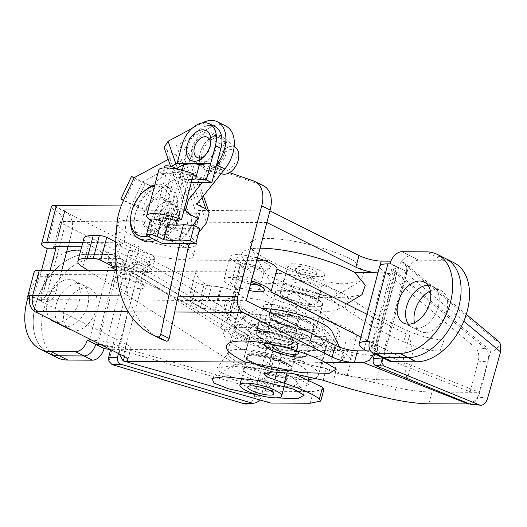 <?xml version="1.0" encoding="UTF-8"?>
<svg xmlns="http://www.w3.org/2000/svg" width="527" height="527" viewBox="0 0 527 527"><rect width="100%" height="100%" fill="white"/><g stroke="black" fill="none" stroke-linecap="round" stroke-linejoin="round"><path stroke-width="0.4" stroke-dasharray="2.63 1.98" d="M283.23 363.413A22.127 5.151 -165.2 0 0 260.437 356.489A22.127 5.151 -165.2 0 0 246.55 357.688A22.127 5.151 -165.2 0 0 252.657 363.261A22.127 5.151 -165.2 0 0 275.443 370.191A22.127 5.151 -165.2 0 0 289.336 368.992A22.127 5.151 -165.2 0 0 283.23 363.413M249.567 374.934A22.127 5.151 14.8 0 1 243.461 369.355A22.127 5.151 14.8 0 1 257.354 368.156A22.127 5.151 14.8 0 1 280.147 375.086A22.127 5.151 14.8 0 1 286.253 380.665A22.127 5.151 14.8 0 1 272.36 381.864A22.127 5.151 14.8 0 1 249.567 374.934M277.215 322.629A22.127 5.151 14.8 0 1 271.109 317.05A22.127 5.151 14.8 0 1 285.002 315.851A22.127 5.151 14.8 0 1 307.794 322.781A22.127 5.151 14.8 0 1 313.901 328.361A22.127 5.151 14.8 0 1 300.008 329.559A22.127 5.151 14.8 0 1 277.215 322.629M304.705 334.454A22.127 5.151 -165.2 0 0 281.912 327.524A22.127 5.151 -165.2 0 0 268.026 328.723A22.127 5.151 -165.2 0 0 274.132 334.302A22.127 5.151 -165.2 0 0 296.925 341.232A22.127 5.151 -165.2 0 0 310.811 340.027A22.127 5.151 -165.2 0 0 304.705 334.454M284.224 386.225A33.267 7.747 14.8 0 1 241.88 374.895A33.267 7.747 14.8 0 1 233.916 365.079A33.267 7.747 14.8 0 1 287.841 375.125A33.267 7.747 14.8 0 1 296.668 381.66A33.267 7.747 14.8 0 1 284.382 386.232M296.279 363.478A41.02 9.552 14.8 0 1 307.663 372.964A41.02 9.552 14.8 0 1 283.48 376.285A41.02 9.552 14.8 0 1 239.601 363.195A41.02 9.552 14.8 0 1 228.652 352.089A41.02 9.552 14.8 0 1 255.687 350.903A41.02 9.552 14.8 0 1 296.279 363.478M232.15 377.128L275.081 386.179L300.14 387.655L308.888 384.624L296.365 377.451L263.296 369.394L229.976 365.922L217.137 368.182L220.293 372.332L232.15 377.128M265.147 334.256A35.131 8.182 14.8 0 1 256.517 324.033A35.131 8.182 14.8 0 1 280.693 324.039A35.131 8.182 14.8 0 1 313.69 334.5A35.131 8.182 14.8 0 1 323.137 341.634A35.131 8.182 14.8 0 1 304.402 345.692A35.131 8.182 14.8 0 1 265.147 334.256M331.872 331.173A41.02 9.552 14.8 0 1 310.001 335.916A41.02 9.552 14.8 0 1 264.165 322.564A41.02 9.552 14.8 0 1 254.086 310.62A41.02 9.552 14.8 0 1 262.354 308.776M329.698 349.315A63.932 14.888 14.8 0 1 332.089 350.547L344.915 358.189L336.753 362.846L306.108 361.996L243.889 350.106A63.932 14.888 14.8 0 1 241.359 348.874A63.932 14.888 14.8 0 1 225.655 330.264A63.932 14.888 14.8 0 1 269.653 330.284A63.932 14.888 14.8 0 1 329.698 349.315M427.944 285.265A22.938 14.921 116.6 0 1 432.687 286.326A22.938 14.921 116.6 0 1 438.247 306.912A22.938 14.921 116.6 0 1 412.114 327.333A22.938 14.921 116.6 0 1 408.432 324.171A22.938 14.921 -63.4 0 0 412.114 327.333A22.938 14.921 -63.4 0 0 416.699 328.4A22.938 14.921 -63.4 0 0 437.173 310.258A22.938 14.921 -63.4 0 0 432.687 286.326A22.938 14.921 -63.4 0 0 428.102 285.265A22.938 14.921 -63.4 0 0 427.944 285.265M56.033 304.995A22.938 14.921 116.6 0 1 82.166 284.573A22.938 14.921 116.6 0 1 87.732 305.153A22.938 14.921 116.6 0 1 61.6 325.581A22.938 14.921 116.6 0 1 56.033 304.995M50.566 319.461A22.938 14.921 116.6 0 1 47.608 300.772A22.938 14.921 116.6 0 1 73.734 280.344A22.938 14.921 116.6 0 1 79.3 300.93A22.938 14.921 116.6 0 1 56.244 322.307M57.048 357.556A53.971 35.105 116.6 0 1 46.488 301.246A53.971 35.105 116.6 0 1 94.649 258.559L86.224 254.33A53.971 35.105 -63.4 0 0 35.526 304.896A53.971 35.105 -63.4 0 0 48.616 353.327A53.971 35.105 116.6 0 1 38.056 297.017A53.971 35.105 116.6 0 1 86.224 254.33L110.835 254.455L86.224 254.33L77.792 250.108M66.534 252.183A53.971 35.105 -63.4 0 0 27.984 297.577M178.851 219.937A16.192 10.533 -63.4 0 0 174.918 205.405A16.192 10.533 -63.4 0 0 156.473 219.825A16.192 10.533 -63.4 0 0 160.399 234.357A16.192 10.533 -63.4 0 0 178.851 219.937M187.276 224.166A16.192 10.533 -63.4 0 0 183.35 209.634A16.192 10.533 -63.4 0 0 164.905 224.054A16.192 10.533 -63.4 0 0 168.831 238.579A16.192 10.533 -63.4 0 0 187.276 224.166M89.669 339.072L109.906 262.459A28.61 6.66 14.8 0 1 145.643 270.7L125.149 348.275A28.61 6.66 -165.2 0 0 91.731 340.106M364.144 349.473L384.638 271.899A28.61 6.66 14.8 0 1 379.664 266.287M266.478 396.903L272.94 397.74M353.722 350.659L332.089 350.547M366.482 350.883L470.117 391.805L480.018 392.325L431.956 392.088C421.752 391.917 409.762 390.402 395.994 387.543L392.892 399.288M293.816 373.65L270.601 365.369L267.38 362.187L275.469 360.172L295.173 361.647L326.266 368.498L335.811 371.667C352.906 377.306 372.971 382.602 395.994 387.543M323.894 389.308L313.288 391.489L265.233 391.251L272.255 390.817L129.029 349.533A16.192 3.768 -165.2 0 0 130.913 348.373A16.192 3.768 -165.2 0 0 126.447 344.296L123.364 355.969M243.889 350.106L129.029 349.533M29.67 295.186L37.529 299.125L37.397 299.639L126.447 344.296M37.397 299.639L246.214 300.68M384.638 271.899L387.18 273.434L475.571 347.84A10.797 6.548 -85.7 0 1 478.226 361.12L470.117 391.805M370.521 350.903L375.178 350.923L373.986 350.205A16.192 3.768 14.8 0 1 371.166 347.029A16.192 3.768 14.8 0 1 375.83 345.653L396.324 268.078L398.471 268.091L390.046 263.862M396.324 268.078A16.192 3.768 -165.2 0 0 391.666 269.455A16.192 3.768 -165.2 0 0 394.479 272.637L397.022 274.165L485.413 348.571L475.571 347.84M387.18 273.434L397.022 274.165M398.471 268.091L377.088 345.732L377.958 345.738A12.411 8.076 -63.4 0 0 380.968 356.878A12.411 8.076 116.6 0 1 377.958 345.738L375.83 345.653M377.978 345.659L369.546 341.437M487.659 398.076L477.884 397.127L490.808 350.962L396.785 272.597L393.682 269.086L398.61 267.584A12.411 8.076 116.6 0 1 410.263 255.957L434.874 256.076A53.971 35.105 116.6 0 1 445.664 258.579A53.971 35.105 -63.4 0 0 434.874 256.076L410.263 255.957A12.411 8.076 -63.4 0 0 399.571 264.837M375.178 350.923L479.959 392.543L488.068 361.858A10.797 6.548 94.3 0 0 485.413 348.571M374.308 353.538L375.125 351.14M96.566 344.256L116.81 263.421A12.411 8.076 -63.4 0 0 113.312 255.028A12.411 8.076 -63.4 0 0 110.835 254.455A12.411 8.076 116.6 0 1 113.312 255.028A12.411 8.076 116.6 0 1 116.322 266.168C123.338 266.497 130.689 268.21 138.384 271.306L130.169 271.517L124.761 270.397L107.897 261.945A12.411 8.076 -63.4 0 0 104.886 250.806A12.411 8.076 -63.4 0 0 102.403 250.226L119.26 258.685A12.411 8.076 116.6 0 1 121.744 259.258A12.411 8.076 116.6 0 1 125.149 268.454L104.972 348.551M269.073 402.819L265.134 398.715L265.173 391.469L119.688 349.862L118.068 348.927L138.561 271.352A16.192 3.768 -165.2 0 0 118.338 266.688L116.19 266.675L116.81 263.421M109.906 262.459L107.765 262.453L107.897 261.945M80.789 250.121L102.403 250.226M265.173 391.469L273.282 360.784L280.357 360.132L272.255 390.817M138.561 271.352L142.145 272.894L268.467 347.484A10.797 8.847 -95.3 0 1 273.282 360.784M145.643 270.7L149.22 272.242L275.542 346.838L268.467 347.484M125.149 348.275L128.199 349.618M280.357 360.132A10.797 8.847 84.7 0 0 275.542 346.838M479.959 392.543L475.934 400.039L469.577 403.926M229.541 172.606L208.942 165.432L203.369 178.278L188.04 172.942A51.277 33.353 -63.4 0 0 137.316 206.011L121.184 205.925M82.785 242.578L130.986 242.815L123.608 270.726L116.572 270.694M119.688 349.862L119.155 353.861M128.206 349.585A16.192 3.768 14.8 0 1 126.276 349.678L119.748 349.645M263.612 185.86A26.989 17.556 -63.4 0 0 262.235 185.28L217.374 169.661L211.795 182.507L196.472 177.171A51.277 33.353 -63.4 0 0 145.748 210.233L137.316 206.011M211.795 182.507L203.369 178.278M217.374 169.661L208.942 165.432M46.495 248.401L56.349 211.096A16.192 11.706 -89.7 0 1 63.326 231.834L47.634 291.214A16.192 11.706 -89.7 0 1 36.561 301.892A16.192 11.706 -89.7 0 1 32.621 300.924L39.123 276.313L39.854 276.675L48.431 276.721L50.111 270.364M39.123 276.313A17.813 4.15 14.8 0 1 34.209 271.82M81.678 246.755L139.411 247.044L132.04 274.956L123.608 270.726M132.04 274.956L47.766 274.534A5.395 1.258 -165.2 0 0 46.211 274.995A5.395 1.258 -165.2 0 0 47.7 276.352L48.431 276.721M139.411 247.044L130.986 242.815M145.748 210.233L64.861 209.832A5.395 1.258 -165.2 0 0 63.306 210.286A5.395 1.258 -165.2 0 0 64.795 211.65L53.267 205.866M37.529 299.125L41.258 299.145L47.766 274.534M39.854 276.675L41.534 270.318M54.123 205.721L64.926 211.143L56.349 211.096A17.813 4.15 14.8 0 1 51.435 206.61M64.926 211.143A16.192 11.706 -89.7 0 1 71.903 231.88L67.99 246.689M61.718 270.417L56.211 291.253A16.192 11.706 -89.7 0 1 45.138 301.931A16.192 11.706 -89.7 0 1 41.198 300.963A5.395 1.258 14.8 0 1 39.703 299.606A5.395 1.258 14.8 0 1 41.258 299.145M29.051 298.71A17.813 4.15 -165.2 0 0 32.621 300.924L41.198 300.963L47.7 276.352M149.22 272.242L142.145 272.894M116.19 266.675L107.765 262.453M100.255 344.375A16.192 3.768 14.8 0 1 118.068 348.927M397.206 272.854L406.014 272.9L406.291 266.254L405.303 263.763L402.009 261.188L401.284 261.873L404.644 262.98L406.785 266.8L406.567 273.539A5.395 1.186 15.5 0 1 405.619 272.505L405.619 272.505A5.395 1.186 15.5 0 1 407.154 272.116L407.667 269.87A12.411 8.076 116.6 0 1 418.695 260.18L401.837 251.728M414.433 322.722A22.938 14.921 -63.4 0 0 420.546 331.562A22.938 14.921 -63.4 0 0 425.131 332.629A22.938 14.921 -63.4 0 0 445.598 314.481A22.938 14.921 -63.4 0 0 441.112 290.555A22.938 14.921 -63.4 0 0 436.527 289.488A22.938 14.921 -63.4 0 0 430.368 290.937M108.918 361.305L131.289 271.939C133.436 264.837 137.369 261.049 143.094 260.582L140.347 259.877C135.505 261.438 132.112 265.318 130.169 271.517M124.477 270.7A5.395 1.331 -165.9 0 1 131.243 272.163L265.983 350.732L269.587 342.952C272.275 340.409 274.962 339.105 277.65 339.045L143.094 260.582M66.185 326.641A22.938 14.921 116.6 0 1 61.6 325.581A22.938 14.921 116.6 0 1 57.107 301.648A22.938 14.921 116.6 0 1 77.581 283.506A22.938 14.921 116.6 0 1 82.166 284.573A22.938 14.921 116.6 0 1 86.652 308.499A22.938 14.921 116.6 0 1 66.185 326.641M74.61 330.87A22.938 14.921 116.6 0 1 70.025 329.81A22.938 14.921 116.6 0 1 65.539 305.877A22.938 14.921 116.6 0 1 86.006 287.735A22.938 14.921 116.6 0 1 90.591 288.796A22.938 14.921 116.6 0 1 95.084 312.728A22.938 14.921 116.6 0 1 74.61 330.87M338.663 330.271A37.779 11.495 19.8 0 1 339.856 335.35A37.779 11.495 19.8 0 1 328.749 339.302L324.737 350.429A37.779 11.495 -160.2 0 0 335.844 346.47A37.779 11.495 -160.2 0 0 334.658 341.397L338.663 330.271A134.938 41.066 -160.2 0 0 309.191 303.117L300.462 297.129A35.085 10.678 19.8 0 1 291.695 285.357A35.085 10.678 19.8 0 1 302.004 281.688A35.085 10.678 19.8 0 1 348.94 297.373L357.668 303.361A134.938 41.066 -160.2 0 0 407.49 330.613L403.484 341.74A37.779 11.495 -160.2 0 0 440.071 351.008L444.083 339.882A37.779 11.495 19.8 0 1 407.49 330.613M334.658 341.397A134.938 41.066 -160.2 0 0 305.179 314.244L296.451 308.255A35.085 10.678 19.8 0 1 287.683 296.484A35.085 10.678 19.8 0 1 297.999 292.808A35.085 10.678 19.8 0 1 344.928 308.499L353.657 314.487A134.938 41.066 -160.2 0 0 403.484 341.74M184.727 247.73A40.48 9.427 14.8 0 1 140.979 238.751A40.48 9.427 14.8 0 1 118.107 223.606A40.48 9.427 14.8 0 1 129.761 220.161A40.48 9.427 14.8 0 1 173.515 229.14A40.48 9.427 14.8 0 1 196.38 244.284A40.48 9.427 14.8 0 1 184.727 247.73M126.678 231.834A40.48 9.427 -165.2 0 0 115.024 235.279A40.48 9.427 -165.2 0 0 137.896 250.424A40.48 9.427 -165.2 0 0 181.644 259.403A40.48 9.427 -165.2 0 0 193.297 255.957A40.48 9.427 -165.2 0 0 170.425 240.813A40.48 9.427 -165.2 0 0 126.678 231.834M310.475 332.188L272.749 324.131L247.051 311.865L232.216 298.592L234.251 289.778L245.701 287.749L265.911 290.522L297.959 301.951L322.537 319.217L325.166 325.857L322.333 329.928L310.475 332.188M253.586 314.184A35.559 8.28 -165.2 0 0 243.724 319.184A35.559 8.28 -165.2 0 0 266.991 331.74A35.559 8.28 -165.2 0 0 301.872 338.4A35.559 8.28 -165.2 0 0 310.805 336.911A35.559 8.28 -165.2 0 0 295.39 323.347A35.559 8.28 -165.2 0 0 253.586 314.184M302.498 351.931A41.02 9.552 -165.2 0 0 312.801 350.211A41.02 9.552 -165.2 0 0 295.021 334.566A41.02 9.552 -165.2 0 0 246.794 324A41.02 9.552 -165.2 0 0 235.417 329.77A41.02 9.552 -165.2 0 0 262.255 344.25A41.02 9.552 -165.2 0 0 302.498 351.931M310.555 346.12L323.71 343.611L326.845 339.092L323.934 331.727L296.661 312.57L261.109 299.883L238.685 296.813L225.978 299.066L223.725 308.842L240.187 323.565L268.691 337.181L310.555 346.12M261.451 331.345A19.433 4.526 -165.2 0 0 255.858 332.998A19.433 4.526 -165.2 0 0 266.84 340.271A19.433 4.526 -165.2 0 0 287.841 344.579A19.433 4.526 -165.2 0 0 293.434 342.925A19.433 4.526 -165.2 0 0 282.452 335.659A19.433 4.526 -165.2 0 0 261.451 331.345M264.541 319.678A19.433 4.526 -165.2 0 0 258.941 321.325A19.433 4.526 -165.2 0 0 269.923 328.598A19.433 4.526 -165.2 0 0 290.924 332.906A19.433 4.526 -165.2 0 0 296.517 331.252A19.433 4.526 -165.2 0 0 285.542 323.986A19.433 4.526 -165.2 0 0 264.541 319.678M381.179 261.082L354.421 260.951A61.277 14.269 -165.2 0 0 267.657 238.408A61.277 14.269 -165.2 0 0 250.661 247.025A61.277 14.269 -165.2 0 0 269.969 260.529L140.347 259.877M354.421 260.951L363.735 272.466L360.666 280.957L345.798 283.789C328.031 284.514 289.896 272.815 269.969 260.529M278.151 273.553A35.559 8.28 -165.2 0 0 268.289 278.552A35.559 8.28 -165.2 0 0 291.55 291.108A35.559 8.28 -165.2 0 0 326.43 297.768A35.559 8.28 -165.2 0 0 335.37 296.279A35.559 8.28 -165.2 0 0 319.955 282.716A35.559 8.28 -165.2 0 0 278.151 273.553M327.056 311.299A41.02 9.552 -165.2 0 0 337.366 309.58A41.02 9.552 -165.2 0 0 319.579 293.934A41.02 9.552 -165.2 0 0 271.359 283.361A41.02 9.552 -165.2 0 0 259.976 289.132A41.02 9.552 -165.2 0 0 286.813 303.618A41.02 9.552 -165.2 0 0 327.056 311.299M260.081 248.217A66.738 15.54 -165.2 0 0 242.354 257.604A66.738 15.54 -165.2 0 0 262.598 271.945C284.165 285.469 326.384 298.539 345.877 297.722L362.042 294.639M286.016 290.713A19.433 4.526 -165.2 0 0 280.423 292.366A19.433 4.526 -165.2 0 0 291.398 299.639A19.433 4.526 -165.2 0 0 312.399 303.947A19.433 4.526 -165.2 0 0 317.992 302.294A19.433 4.526 -165.2 0 0 307.017 295.021A19.433 4.526 -165.2 0 0 286.016 290.713M289.099 279.04A19.433 4.526 -165.2 0 0 283.506 280.693A19.433 4.526 -165.2 0 0 294.481 287.966A19.433 4.526 -165.2 0 0 315.482 292.274A19.433 4.526 -165.2 0 0 321.075 290.621A19.433 4.526 -165.2 0 0 310.1 283.355A19.433 4.526 -165.2 0 0 289.099 279.04M377.088 345.732L371.963 347.234L375.487 351.002L374.723 353.742M118.45 353.505L119.398 349.717L100.729 344.618M477.884 397.127A10.797 6.601 -84.5 0 1 470.828 404.255M490.808 350.962L440.071 351.008M397.187 272.927L377.931 272.828M262.598 271.945L138.976 271.563M324.737 350.429L270.753 350.159L273.124 349.869L138.957 271.636M401.284 261.873L495.182 340.139L444.083 339.882M495.182 340.139L498.634 341.325M494.062 351.278L500.4 344.111M402.009 261.188L390.922 261.135M265.983 350.732L254.284 396.91A10.797 8.801 -96.9 0 1 247.13 403.992M328.749 339.302L277.65 339.045M259.482 400.079A10.797 8.801 83.1 0 0 261.425 396.047L254.284 396.91M273.124 349.869L261.425 396.047M266.866 222.532L195.273 222.17L196.782 223.995A5.395 1.258 14.8 0 1 196.94 224.443A5.395 1.258 14.8 0 1 195.385 224.897L168.857 224.765A5.395 1.258 14.8 0 1 163.798 223.83L157.981 221.986L161.064 210.313L64.861 209.832L61.778 221.505A5.395 1.258 -165.2 0 0 60.223 221.959A5.395 1.258 -165.2 0 0 61.712 223.323L147.092 266.142A16.192 3.768 14.8 0 1 151.565 270.219A16.192 3.768 14.8 0 1 149.675 271.379M157.981 221.986L61.778 221.505M270.753 350.159L269.587 342.952M61.712 223.323L64.795 211.65L150.182 254.469L147.092 266.142M55.552 246.623L64.795 211.65A5.395 1.258 14.8 0 1 63.306 210.286A5.395 1.258 14.8 0 1 64.861 209.832L55.137 246.623M269.949 210.859L198.356 210.497L199.865 212.328A5.395 1.258 14.8 0 1 200.023 212.77A5.395 1.258 14.8 0 1 198.468 213.231L171.947 213.092A5.395 1.258 14.8 0 1 166.881 212.157L161.064 210.313M146.881 271.675L149.984 259.93A16.192 3.768 -165.2 0 0 154.648 258.553A16.192 3.768 -165.2 0 0 150.182 254.469M198.356 210.497L195.273 222.17M94.649 258.559L119.26 258.685M119.398 349.717L110.815 349.678M124.761 270.397L125.149 268.454M375.487 351.002L384.295 351.048L383.966 350.415L386.383 349.961L369.526 341.509M454.096 262.808A53.971 35.105 -63.4 0 0 443.306 260.305L418.695 260.18M389.394 361.1A12.411 8.076 116.6 0 1 386.383 349.961M407.667 269.87L407.042 271.813L390.178 263.355M407.042 271.813L405.685 272.268L406.014 272.9M382.464 357.629L384.295 351.048M265.819 262.953A17.813 4.15 -165.2 0 0 245.569 257.117A17.813 4.15 -165.2 0 0 236.544 259.436A17.813 4.15 -165.2 0 0 241.208 262.828A17.813 4.15 -165.2 0 0 269.982 268.269A17.813 4.15 -165.2 0 0 265.819 262.953M243.599 267.927A12.411 2.892 14.8 0 1 240.345 265.555A12.411 2.892 14.8 0 1 240.174 264.798A12.411 2.892 14.8 0 1 247.967 264.126A12.411 2.892 14.8 0 1 260.753 268.012A12.411 2.892 14.8 0 1 264.179 271.142A12.411 2.892 14.8 0 1 263.652 271.715A12.411 2.892 14.8 0 1 243.599 267.927M248.942 290.364A17.813 4.15 14.8 0 1 235.174 285.667A17.813 4.15 14.8 0 1 231.017 280.351A17.813 4.15 14.8 0 1 251.043 282.426M257.822 284.876A12.411 2.892 -165.2 0 0 260.825 283.829A12.411 2.892 -165.2 0 0 260.654 283.065A12.411 2.892 -165.2 0 0 257.4 280.7A12.411 2.892 -165.2 0 0 237.348 276.906A12.411 2.892 -165.2 0 0 236.821 277.485A12.411 2.892 -165.2 0 0 240.246 280.614A12.411 2.892 -165.2 0 0 250.608 284.053M281.905 298.513A24.558 5.718 14.8 0 1 275.127 292.327A24.558 5.718 14.8 0 1 290.542 290.996A24.558 5.718 14.8 0 1 315.838 298.684A24.558 5.718 14.8 0 1 322.616 304.876A24.558 5.718 14.8 0 1 307.201 306.207A24.558 5.718 14.8 0 1 281.905 298.513M275.871 321.351A24.558 5.718 14.8 0 1 269.093 315.166A24.558 5.718 14.8 0 1 284.514 313.835A24.558 5.718 14.8 0 1 309.804 321.523A24.558 5.718 14.8 0 1 316.582 327.708A24.558 5.718 14.8 0 1 301.167 329.039A24.558 5.718 14.8 0 1 275.871 321.351M360.955 337.082L403.418 358.38L407.134 379.868L413.168 357.029L382.523 356.878A178.113 41.481 14.8 0 1 353.182 352.767A19.973 4.651 14.8 0 1 327.781 341.595A19.973 4.651 14.8 0 1 333.532 339.895L346.265 339.955A35.085 8.168 -165.2 0 0 356.364 336.97A35.085 8.168 -165.2 0 0 346.687 328.13A35.085 8.168 -165.2 0 0 298.625 316.068L266.319 315.904A16.192 3.768 14.8 0 1 248.816 312.313A16.192 3.768 14.8 0 1 239.666 306.253A16.192 3.768 14.8 0 1 239.673 306.246L242.374 296.246A113.345 26.396 14.8 0 1 234.844 291.576A10.797 2.516 -165.2 0 0 233.263 290.667A10.797 2.516 -165.2 0 0 221.603 287.208A178.113 41.481 -165.2 0 0 211.558 285.897A5.395 1.258 14.8 0 1 204.417 283.519A91.757 21.37 14.8 0 1 196.143 270.726A91.757 21.37 14.8 0 1 196.446 269.883L240.207 270.107A16.192 3.768 -165.2 0 0 244.864 268.724A16.192 3.768 -165.2 0 0 240.398 264.646L236.735 262.808A24.288 5.659 14.8 0 1 230.029 256.689A24.288 5.659 14.8 0 1 257.459 258.118M407.134 379.868L376.489 379.717A178.113 41.481 14.8 0 1 347.148 375.606A19.973 4.651 14.8 0 1 321.747 364.427A19.973 4.651 14.8 0 1 327.498 362.728L340.231 362.793A35.085 8.168 -165.2 0 0 350.33 359.809A35.085 8.168 -165.2 0 0 340.653 350.969A35.085 8.168 -165.2 0 0 292.59 338.901L260.285 338.742A16.192 3.768 14.8 0 1 242.782 335.152A16.192 3.768 14.8 0 1 233.639 329.092L242.374 296.246M236.34 319.085A113.345 26.396 14.8 0 1 228.81 314.415A10.797 2.516 -165.2 0 0 227.229 313.506A10.797 2.516 -165.2 0 0 215.569 310.047A178.113 41.481 -165.2 0 0 205.523 308.736A5.395 1.258 14.8 0 1 198.383 306.358A91.757 21.37 14.8 0 1 190.109 293.559A91.757 21.37 14.8 0 1 190.412 292.722L196.446 269.883M190.412 292.722L234.172 292.94A16.192 3.768 -165.2 0 0 238.836 291.563A16.192 3.768 -165.2 0 0 234.363 287.485L230.701 285.647A24.288 5.659 14.8 0 1 224.001 279.527A24.288 5.659 14.8 0 1 251.432 280.957M376.489 379.717L382.523 356.878M403.418 358.38L409.453 335.541L413.168 357.029M366.99 314.25L409.453 335.541M239.666 306.253L233.639 329.092A16.192 3.768 14.8 0 1 233.639 329.085L239.673 306.246M117.784 283.078A16.192 3.768 14.8 0 1 114.003 278.243A16.192 3.768 14.8 0 1 140.156 283.19A16.192 3.768 14.8 0 1 144.405 286.28A16.192 3.768 14.8 0 1 136.197 288.388A16.192 3.768 14.8 0 1 117.784 283.078M137.771 278.098A10.797 2.516 -165.2 0 0 120.334 274.798A10.797 2.516 -165.2 0 0 119.873 275.305A10.797 2.516 -165.2 0 0 122.857 278.025A10.797 2.516 -165.2 0 0 133.97 281.405A10.797 2.516 -165.2 0 0 140.749 280.819A10.797 2.516 -165.2 0 0 140.597 280.153A10.797 2.516 -165.2 0 0 137.771 278.098M146.19 260.351A16.192 3.768 -165.2 0 0 127.784 255.042A16.192 3.768 -165.2 0 0 119.576 257.156A16.192 3.768 -165.2 0 0 123.819 260.239A16.192 3.768 -165.2 0 0 149.971 265.186A16.192 3.768 -165.2 0 0 146.19 260.351M126.203 265.338A10.797 2.516 14.8 0 1 123.377 263.276A10.797 2.516 14.8 0 1 123.226 262.617A10.797 2.516 14.8 0 1 130.004 262.031A10.797 2.516 14.8 0 1 141.124 265.41A10.797 2.516 14.8 0 1 144.102 268.131A10.797 2.516 14.8 0 1 143.64 268.632A10.797 2.516 14.8 0 1 126.203 265.338M285.245 362.154A24.558 5.718 -165.2 0 0 259.949 354.467A24.558 5.718 -165.2 0 0 244.535 355.797A24.558 5.718 -165.2 0 0 251.313 361.983A24.558 5.718 -165.2 0 0 276.603 369.671A24.558 5.718 -165.2 0 0 292.024 368.34A24.558 5.718 -165.2 0 0 285.245 362.154M291.279 339.316A24.558 5.718 -165.2 0 0 265.983 331.628A24.558 5.718 -165.2 0 0 250.569 332.959A24.558 5.718 -165.2 0 0 257.347 339.151A24.558 5.718 -165.2 0 0 282.637 346.838A24.558 5.718 -165.2 0 0 298.058 345.508A24.558 5.718 -165.2 0 0 291.279 339.316M82.765 267.005L88.799 244.166L232.025 335.416A51.817 12.068 -165.2 0 0 238.514 339.052A51.817 12.068 -165.2 0 0 291.879 355.277A51.817 12.068 -165.2 0 0 324.408 352.471A51.817 12.068 -165.2 0 0 310.107 339.414A51.817 12.068 -165.2 0 0 283.144 329.171L277.11 352.003A59.373 13.827 14.8 0 1 246.221 340.271L220.642 327.445L229.93 316.681A11.337 2.642 -165.2 0 0 230.075 316.417A11.337 2.642 -165.2 0 0 214.647 309.916A178.113 41.481 -165.2 0 0 200.26 308.13A8.096 1.884 14.8 0 1 190.82 305.449L126.711 273.296L122.982 273.282L116.513 270.035M88.332 270.555L225.991 358.255A51.817 12.068 -165.2 0 0 232.479 361.891A51.817 12.068 -165.2 0 0 308.677 379.519M315.561 378.017A51.817 12.068 -165.2 0 0 318.374 375.303A51.817 12.068 -165.2 0 0 304.072 362.247A51.817 12.068 -165.2 0 0 277.11 352.003M190.82 305.449L196.854 282.61L132.745 250.463L129.016 250.444L116.922 244.376L120.65 244.396L115.736 241.933M120.65 244.396L115.933 262.242M116.922 244.376L110.887 267.215M129.016 250.444L122.982 273.282M132.745 250.463L126.711 273.296M214.647 309.916L220.681 287.083A178.113 41.481 -165.2 0 0 206.294 285.298L200.26 308.13M246.221 340.271L252.255 317.432L226.676 304.606L235.964 293.849L229.93 316.681M226.676 304.606L220.642 327.445M196.854 282.61A8.096 1.884 -165.2 0 0 206.294 285.298M220.681 287.083A11.337 2.642 14.8 0 1 236.109 293.579A11.337 2.642 14.8 0 1 235.964 293.849M252.255 317.432A59.373 13.827 -165.2 0 0 283.144 329.171M88.799 244.166A32.384 7.543 14.8 0 1 83.918 238.283M191.709 149.51A17.543 11.41 -63.4 0 0 196.261 164.016A17.543 11.41 -63.4 0 0 216.538 147.158A17.543 11.41 -63.4 0 0 211.986 132.652A17.543 11.41 -63.4 0 0 191.709 149.51M200.141 153.739A17.543 11.41 -63.4 0 0 204.687 168.245A17.543 11.41 -63.4 0 0 224.963 151.387A17.543 11.41 -63.4 0 0 220.418 136.882A17.543 11.41 -63.4 0 0 200.141 153.739M202.177 182.625L216.419 164.78A29.683 19.308 -63.4 0 0 216.663 164.464M143.331 215.194A17.813 11.587 -63.4 0 0 147.949 229.924A17.813 11.587 -63.4 0 0 168.535 212.803A17.813 11.587 -63.4 0 0 163.917 198.08A17.813 11.587 -63.4 0 0 143.331 215.194M151.763 219.423A17.813 11.587 -63.4 0 0 156.381 234.146A17.813 11.587 -63.4 0 0 176.967 217.032A17.813 11.587 -63.4 0 0 172.349 202.302A17.813 11.587 -63.4 0 0 151.763 219.423M202.019 197.612L185.708 150.05L176.552 145.452L196.709 204.259M117.745 217.618L126.17 221.847A53.971 35.105 116.6 0 1 132.093 204.311L123.667 200.089M185.708 150.05L188.758 153.067L184.753 159.312L206.531 222.822M141.987 209.278L152.566 186.828L145.142 183.627L134.563 206.077L141.987 209.278L132.093 204.311L142.672 181.861L184.753 159.312M152.566 186.828L134.247 177.639M168.218 159.424L176.321 155.083L167.164 150.485L164.114 147.468M225.859 126.025A29.683 19.308 -63.4 0 0 210.622 127.191L202.197 122.962L192.032 128.41M210.622 127.191L176.552 145.452M189.997 243.54L198.626 232.723M185.333 243.52L180.247 240.971L192.638 225.444M179.72 243.494L180.247 240.971M160.208 338.571A124.141 80.75 116.6 0 1 127.501 292.472L119.069 288.249M126.17 221.847A215.899 140.426 -63.4 0 0 127.501 292.472M176.321 155.083L198.099 218.6M123.47 200.504A12.411 0.356 -154.8 0 0 124.668 201.116L135.248 178.666A12.411 0.356 25.2 0 1 131.44 176.571M134.563 206.077L124.668 201.116M145.142 183.627L135.248 178.666M147.718 236.089A26.989 17.556 -63.4 0 0 169.081 211.334A26.989 17.556 -63.4 0 0 154.497 186.097M154.8 184.951A29.683 19.308 116.6 0 1 165.577 185.623A29.683 19.308 116.6 0 1 172.777 212.262A29.683 19.308 116.6 0 1 152.31 238.441M130.617 218.448A29.683 19.308 116.6 0 1 131.763 212.058A29.683 19.308 116.6 0 1 144.358 191.044M155.979 240.279A29.683 19.308 -63.4 0 0 176.446 214.1A29.683 19.308 -63.4 0 0 169.239 187.46A29.683 19.308 -63.4 0 0 135.426 213.896A29.683 19.308 -63.4 0 0 142.626 240.536M167.118 214.054A16.192 10.533 116.6 0 1 148.673 228.474A16.192 10.533 116.6 0 1 144.747 213.942A16.192 10.533 116.6 0 1 163.192 199.522A16.192 10.533 116.6 0 1 167.118 214.054M190.939 226.004A16.192 10.533 116.6 0 1 172.494 240.417A16.192 10.533 116.6 0 1 168.568 225.892A16.192 10.533 116.6 0 1 187.013 211.472A16.192 10.533 116.6 0 1 190.939 226.004M298.249 272.683A10.797 2.516 -165.2 0 0 315.686 275.977A10.797 2.516 -165.2 0 0 316.147 275.476A10.797 2.516 -165.2 0 0 313.17 272.755A10.797 2.516 -165.2 0 0 302.05 269.376A10.797 2.516 -165.2 0 0 295.272 269.962A10.797 2.516 -165.2 0 0 295.423 270.621A10.797 2.516 -165.2 0 0 298.249 272.683M298.921 270.14A10.797 2.516 -165.2 0 0 310.041 273.526A10.797 2.516 -165.2 0 0 316.819 272.94A10.797 2.516 -165.2 0 0 313.835 270.219A10.797 2.516 -165.2 0 0 302.722 266.84A10.797 2.516 -165.2 0 0 295.943 267.426A10.797 2.516 -165.2 0 0 298.921 270.14M295.851 350.554A13.491 3.142 -165.2 0 0 294.652 349.902A13.491 3.142 -165.2 0 0 275.838 345.264M319.434 270.246A18.893 4.4 -165.2 0 0 299.975 264.33A18.893 4.4 -165.2 0 0 288.117 265.358A18.893 4.4 -165.2 0 0 293.328 270.114A18.893 4.4 -165.2 0 0 312.788 276.029A18.893 4.4 -165.2 0 0 324.645 275.008A18.893 4.4 -165.2 0 0 319.434 270.246M312.056 298.157A18.893 4.4 -165.2 0 0 292.604 292.241A18.893 4.4 -165.2 0 0 280.739 293.269A18.893 4.4 -165.2 0 0 285.957 298.025A18.893 4.4 -165.2 0 0 305.41 303.941A18.893 4.4 -165.2 0 0 317.267 302.92A18.893 4.4 -165.2 0 0 312.056 298.157M305.798 353.887A21.587 5.026 -165.2 0 0 300.245 349.928A21.587 5.026 -165.2 0 0 265.542 343.248M307.616 322.017A21.587 5.026 -165.2 0 0 285.384 315.258A21.587 5.026 -165.2 0 0 271.833 316.431A21.587 5.026 -165.2 0 0 277.788 321.872A21.587 5.026 -165.2 0 0 300.021 328.631A21.587 5.026 -165.2 0 0 313.578 327.458A21.587 5.026 -165.2 0 0 307.616 322.017M309.481 322.03A24.288 5.659 -165.2 0 0 284.468 314.421A24.288 5.659 -165.2 0 0 269.225 315.739A24.288 5.659 -165.2 0 0 275.924 321.859A24.288 5.659 -165.2 0 0 300.937 329.467A24.288 5.659 -165.2 0 0 316.187 328.15A24.288 5.659 -165.2 0 0 309.481 322.03M315.785 298.177A24.288 5.659 -165.2 0 0 290.772 290.575A24.288 5.659 -165.2 0 0 275.522 291.886A24.288 5.659 -165.2 0 0 282.228 298.005A24.288 5.659 -165.2 0 0 307.241 305.614A24.288 5.659 -165.2 0 0 322.491 304.296A24.288 5.659 -165.2 0 0 315.785 298.177M273.691 313.315A10.797 2.516 -165.2 0 0 291.128 316.608A10.797 2.516 -165.2 0 0 291.589 316.108A10.797 2.516 -165.2 0 0 288.605 313.387A10.797 2.516 -165.2 0 0 277.492 310.008A10.797 2.516 -165.2 0 0 270.713 310.594A10.797 2.516 -165.2 0 0 270.865 311.253A10.797 2.516 -165.2 0 0 273.691 313.315M274.363 310.778A10.797 2.516 -165.2 0 0 285.482 314.158A10.797 2.516 -165.2 0 0 292.254 313.572A10.797 2.516 -165.2 0 0 289.277 310.851A10.797 2.516 -165.2 0 0 278.157 307.472A10.797 2.516 -165.2 0 0 271.385 308.058A10.797 2.516 -165.2 0 0 274.363 310.778M294.87 310.877A18.893 4.4 -165.2 0 0 275.417 304.962A18.893 4.4 -165.2 0 0 263.553 305.989A18.893 4.4 -165.2 0 0 268.77 310.746A18.893 4.4 -165.2 0 0 288.223 316.661A18.893 4.4 -165.2 0 0 300.087 315.64A18.893 4.4 -165.2 0 0 294.87 310.877M287.498 338.789A18.893 4.4 -165.2 0 0 268.039 332.873A18.893 4.4 -165.2 0 0 256.181 333.901A18.893 4.4 -165.2 0 0 261.392 338.657A18.893 4.4 -165.2 0 0 280.851 344.572A18.893 4.4 -165.2 0 0 292.709 343.551A18.893 4.4 -165.2 0 0 287.498 338.789M283.058 362.648A21.587 5.026 -165.2 0 0 260.825 355.89A21.587 5.026 -165.2 0 0 247.268 357.062A21.587 5.026 -165.2 0 0 253.23 362.504A21.587 5.026 -165.2 0 0 275.463 369.262A21.587 5.026 -165.2 0 0 289.02 368.09A21.587 5.026 -165.2 0 0 283.058 362.648M284.923 362.662A24.288 5.659 -165.2 0 0 259.91 355.06A24.288 5.659 -165.2 0 0 244.66 356.371A24.288 5.659 -165.2 0 0 251.366 362.49A24.288 5.659 -165.2 0 0 276.379 370.099A24.288 5.659 -165.2 0 0 291.629 368.781A24.288 5.659 -165.2 0 0 284.923 362.662M291.227 338.808A24.288 5.659 -165.2 0 0 266.207 331.206A24.288 5.659 -165.2 0 0 250.964 332.524A24.288 5.659 -165.2 0 0 257.663 338.644A24.288 5.659 -165.2 0 0 282.683 346.246A24.288 5.659 -165.2 0 0 297.926 344.928A24.288 5.659 -165.2 0 0 291.227 338.808M230.76 149.622A11.337 7.371 -63.4 0 0 220.642 158.587A11.337 7.371 -63.4 0 0 222.862 170.412A11.337 7.371 -63.4 0 0 225.128 170.939A11.337 7.371 -63.4 0 0 235.24 161.973A11.337 7.371 -63.4 0 0 233.026 150.149A11.337 7.371 -63.4 0 0 230.76 149.622M209.265 168.153A16.192 10.533 -63.4 0 0 223.712 155.346A16.192 10.533 -63.4 0 0 220.543 138.456A16.192 10.533 -63.4 0 0 217.308 137.705A16.192 10.533 -63.4 0 0 202.855 150.511A16.192 10.533 -63.4 0 0 206.024 167.402A16.192 10.533 -63.4 0 0 209.265 168.153M200.102 163.561A16.192 10.533 -63.4 0 0 214.548 150.755A16.192 10.533 -63.4 0 0 211.38 133.858A16.192 10.533 -63.4 0 0 208.145 133.107A16.192 10.533 -63.4 0 0 193.699 145.913A16.192 10.533 -63.4 0 0 196.867 162.81A16.192 10.533 -63.4 0 0 200.102 163.561M235.898 147.876A14.842 9.657 -63.4 0 0 231.63 146.322A14.842 9.657 -63.4 0 0 217.994 159.18A14.842 9.657 -63.4 0 0 222.763 174.068M208.593 170.689A18.893 12.286 -63.4 0 0 224.871 157.151A18.893 12.286 -63.4 0 0 223.408 137.145A18.893 12.286 -63.4 0 0 217.98 135.169A18.893 12.286 -63.4 0 0 200.622 151.532A18.893 12.286 -63.4 0 0 206.689 170.478A18.893 12.286 -63.4 0 0 208.593 170.689M215.009 126.625A24.288 15.797 -63.4 0 0 187.342 148.252L162.204 243.402M193.587 173.864L189.641 174.661A5.395 1.258 14.8 0 1 184.154 173.95A11.337 2.642 -165.2 0 0 171.288 173.264A11.337 2.642 -165.2 0 0 174.417 176.117L173.317 175.563A6.476 1.509 -165.2 0 0 166.644 173.541A6.476 1.509 -165.2 0 0 162.579 173.89A6.476 1.509 -165.2 0 0 163.363 174.944L165.379 167.329A24.288 5.659 14.8 0 0 167.481 168.462L171.196 166.46M177.243 220.385L187.243 182.553L191.288 182.573M199.786 228.349L175.175 228.224L175.992 225.128M150.379 220.055A24.288 5.659 -165.2 0 0 151.302 220.615L147.277 235.839M163.363 174.944A24.288 5.659 14.8 0 1 158.765 169.951M167.843 224.548L175.175 228.224M182.177 170.3L179.911 178.877L187.243 182.553M179.911 178.877A40.48 9.427 -165.2 0 0 192.131 179.371M151.302 220.615A6.476 1.509 14.8 0 1 150.511 219.561M164.589 166.275A6.476 1.509 -165.2 0 0 165.379 167.329M149.378 236.972L167.481 168.462L176.426 168.508M204.278 156.315A11.337 7.371 -63.4 0 0 205.313 155.478A11.337 7.371 -63.4 0 0 210.556 145.011A11.337 7.371 -63.4 0 0 210.609 143.687M443.306 260.305L426.448 251.853M394.479 272.637L373.986 350.205M118.338 266.688L97.844 344.256M313.288 391.489L310.186 403.241M428.853 403.834L431.956 392.088M121.164 295.871L178.027 296.154M174.72 312.01L128.232 311.78M276.813 371.957L277.795 368.261M323.163 380.25L326.266 368.498M286.978 372.754L287.334 371.423M332.702 383.412L335.811 371.667M124.458 356.548L126.276 349.678M196.472 177.171L188.04 172.942M262.235 185.28L253.81 181.051M63.326 231.834L71.903 231.88M47.634 291.214L56.211 291.253M478.226 361.12L488.068 361.858M406.291 266.254A5.395 3.221 167.1 0 0 406.785 266.8M463.806 321.253L430.757 293.704M428.576 291.886L406.567 273.539L383.103 357.945M344.928 308.499L348.94 297.373M375.066 350.745L396.785 272.597M138.384 271.306L118.806 349.46M379.967 265.687L378.076 272.834M296.451 308.255L300.462 297.129M305.179 314.244L309.191 303.117M353.657 314.487L357.668 303.361M163.798 223.83L166.881 212.157M168.857 224.765L171.947 213.092M195.385 224.897L198.468 213.231M196.782 223.995L199.865 212.328M385.514 349.961L407.154 272.116M340.231 362.793L346.265 339.955M228.81 314.415L234.844 291.576M230.701 285.647L236.735 262.808M234.363 287.485L240.398 264.646M234.172 292.94L240.207 270.107M198.383 306.358L204.417 283.519M205.523 308.736L211.558 285.897M215.569 310.047L221.603 287.208M260.285 338.742L266.319 315.904M292.59 338.901L298.625 316.068M327.498 362.728L333.532 339.895M347.148 375.606L353.182 352.767M232.025 335.416L225.991 358.255M188.936 214.002L167.164 150.485M175.906 163.93L187.375 197.381M187.342 148.252L181.848 145.492M189.641 174.661L177.573 220.339M184.154 173.95L172.085 219.621M174.417 176.117L163.35 218M173.317 175.563L175.102 168.811M243.461 369.355L246.55 357.688M268.026 328.723L271.109 317.05M233.916 365.079L211.913 378.399M307.663 372.964L308.005 376.225M308.335 379.368L308.888 384.624M256.517 324.033L228.086 343.67M339.605 347.194L344.915 358.189M424.255 282.097L441.112 290.555M73.734 280.344L90.591 288.796M183.35 209.634L174.918 205.405M264.277 373.933L267.38 362.187M130.913 348.373L127.83 360.046M168.831 238.579L160.399 234.357M36.561 301.892L45.138 301.931M53.583 247.084L60.223 221.959M39.703 299.606L46.211 274.995M391.666 269.455L371.166 347.029M53.168 321.351L70.025 329.81M403.689 323.11L420.546 331.562M254.086 310.62L225.655 330.264M323.137 341.634L336.417 369.15M228.652 352.089L217.137 368.182M296.668 381.66L304.217 395.164M121.744 259.258L104.886 250.806M310.811 340.027L313.901 328.361M286.253 380.665L289.336 368.992M466.29 314.362L405.296 263.763M115.024 235.279L118.107 223.606M243.724 319.184L232.216 298.592M312.801 350.211L323.71 343.611M258.941 321.325L255.858 332.998M268.289 278.552L250.661 247.025M337.366 309.58L346.568 304.007M283.506 280.693L280.423 292.366M393.682 269.086L371.963 347.234M321.075 290.621L317.992 302.294M259.976 289.132L242.354 257.604M335.37 296.279L360.666 280.957M296.517 331.252L293.434 342.925M235.417 329.77L223.725 308.842M310.805 336.911L322.333 329.928M193.297 255.957L196.38 244.284M287.683 296.484L291.695 285.357M335.844 346.47L339.856 335.35M196.94 224.443L200.023 212.77M154.648 258.553L151.565 270.219M383.966 350.415L405.685 272.268M240.345 265.555L236.544 259.436M237.348 276.906L231.017 280.351M236.821 277.485L240.174 264.798M269.093 315.166L275.127 292.327M350.33 359.809L356.364 336.97M224.001 279.527L230.029 256.689M238.836 291.563L244.864 268.724M190.109 293.559L196.143 270.726M321.747 364.427L327.781 341.595M316.582 327.708L322.616 304.876M260.825 283.829L264.179 271.142M260.654 283.065L264.455 289.185M263.652 271.715L269.982 268.269M120.334 274.798L114.003 278.243M123.377 263.276L119.576 257.156M123.226 262.617L119.873 275.305M250.569 332.959L244.535 355.797M324.408 352.471L318.374 375.303M298.058 345.508L292.024 368.34M144.102 268.131L140.749 280.819M236.109 293.579L230.075 316.417M143.64 268.632L149.971 265.186M140.597 280.153L144.405 286.28M204.687 168.245L196.261 164.016M156.381 234.146L147.949 229.924M172.349 202.302L163.917 198.08M220.418 136.882L211.986 132.652M188.758 153.067L203.422 195.853M184.7 207.506L170.577 166.308M148.673 228.474L172.494 240.417M163.192 199.522L187.013 211.472M165.577 185.623L169.239 187.46M295.423 270.621L303.025 282.867L315.686 275.977M316.819 272.94L316.147 275.476M272.854 345.784L288.684 337.168L298.19 352.477M288.117 265.358L280.739 293.269M264.778 343.123L271.833 316.431M269.225 315.739L275.522 291.886M316.187 328.15L322.491 304.296M306.523 354.151L313.578 327.458M324.645 275.008L317.267 302.92M295.943 267.426L295.272 269.962M270.865 311.253L278.467 323.499L291.128 316.608M292.254 313.572L291.589 316.108M248.296 386.416L264.119 377.8L273.625 393.109M263.553 305.989L256.181 333.901M241.748 377.951L247.268 357.062M244.66 356.371L250.964 332.524M291.629 368.781L297.926 344.928M284.237 386.192L289.02 368.09M300.087 315.64L292.709 343.551M271.385 308.058L270.713 310.594M222.862 170.412L197.21 157.547M220.543 138.456L211.38 133.858M234.192 146.414L223.408 137.145M171.288 173.264L159.22 218.936M162.579 173.89L164.154 167.922M221.096 173.699L206.689 170.478M206.024 167.402L196.867 162.81M233.026 150.149L207.374 137.284M210.556 145.011L210.833 142.033M205.313 155.478L203.086 157.481"/><path stroke-width="0.79" d="M272.94 397.74L297.696 398.761L304.217 395.164L293.579 389.196L259.442 380.56L224.146 376.765L211.913 378.399L214.1 383.116L228.731 388.873L266.478 396.903M245.391 362.036A58.042 13.518 14.8 0 1 242.348 360.567A58.042 13.518 14.8 0 1 228.086 343.67A58.042 13.518 14.8 0 1 268.032 343.69A58.042 13.518 14.8 0 1 322.544 360.969A58.042 13.518 14.8 0 1 325.37 362.438L336.417 369.15L329.21 373.353L301.912 372.688L245.391 362.036L125.176 361.436L270.661 403.043L125.176 361.436M262.354 308.776A41.02 9.552 14.8 0 1 320.844 322.847A41.02 9.552 14.8 0 1 331.872 331.173L339.605 347.194M406.554 306.754A22.938 14.921 116.6 0 1 427.944 285.265A22.938 14.921 -63.4 0 0 409.064 300.14A22.938 14.921 -63.4 0 0 408.432 324.171A22.938 14.921 116.6 0 1 406.554 306.754M398.122 302.524A22.938 14.921 116.6 0 1 424.255 282.097A22.938 14.921 116.6 0 1 429.821 302.682A22.938 14.921 116.6 0 1 403.689 323.11A22.938 14.921 116.6 0 1 398.122 302.524M80.789 250.121L77.792 250.108A53.971 35.105 -63.4 0 0 66.534 252.183M27.984 297.577A53.971 35.105 -63.4 0 0 27.094 300.667A53.971 35.105 -63.4 0 0 40.19 349.098A53.971 35.105 -63.4 0 0 50.974 351.601L75.585 351.726A12.411 8.076 -63.4 0 0 87.245 340.093L89.412 340.034L89.669 339.072M91.731 340.106A28.61 6.66 -165.2 0 0 89.412 340.034M359.164 343.861L379.664 266.287A28.61 6.66 14.8 0 1 387.898 263.856L390.046 263.862L390.178 263.355A12.411 8.076 -63.4 0 1 401.837 251.728L426.448 251.853A53.971 35.105 116.6 0 1 437.239 254.35A53.971 35.105 116.6 0 1 447.798 310.66A53.971 35.105 116.6 0 1 399.631 353.347L375.02 353.222L391.877 361.68A12.411 8.076 116.6 0 1 389.394 361.1L380.968 356.878A12.411 8.076 -63.4 0 0 383.452 357.451A12.411 8.076 116.6 0 1 380.968 356.878L372.536 352.649A12.411 8.076 -63.4 0 1 369.526 341.509L367.405 341.424A28.61 6.66 -165.2 0 0 359.164 343.861A28.61 6.66 -165.2 0 0 364.144 349.473L366.482 350.883L357.464 350.837L354.361 362.583L325.37 362.438M469.577 403.926L428.853 403.834C418.649 403.662 406.66 402.147 392.892 399.288C369.868 394.348 349.803 389.058 332.702 383.412L323.163 380.25L292.07 373.399L272.367 371.917L264.277 373.933L267.499 377.115L284.231 383.169C301.167 388.814 312.9 394.064 319.434 398.919L320.791 401.054L310.186 403.241L270.661 403.043M468.378 404.031L363.544 362.629L354.361 362.583A16.192 3.768 14.8 0 1 332.181 357.016L335.264 345.343L246.214 300.68L270.153 210.075A26.989 17.556 -63.4 0 0 263.612 185.86L255.18 181.631A26.989 17.556 -63.4 0 0 253.81 181.051L229.541 172.606M335.264 345.343A16.192 3.768 -165.2 0 0 353.722 350.659L357.464 350.837M319.434 398.919L322.537 387.174L293.816 373.65M322.537 387.174L323.894 389.308L320.791 401.054M366.482 350.883L370.521 350.903M391.877 361.68L416.488 361.799L408.063 357.576L383.452 357.451L408.063 357.576A53.971 35.105 -63.4 0 0 456.224 314.889A53.971 35.105 -63.4 0 0 445.664 258.579A53.971 35.105 116.6 0 1 456.224 314.889A53.971 35.105 116.6 0 1 408.063 357.576L399.631 353.347M363.544 362.629L369.493 360.185L374.308 353.538M100.729 344.618L95.677 344.322L97.844 344.256A16.192 3.768 14.8 0 1 100.255 344.375M110.815 349.678L104.102 348.551L95.677 344.322A12.411 8.076 116.6 0 1 84.017 355.949L59.406 355.83A53.971 35.105 116.6 0 1 48.616 353.327A53.971 35.105 -63.4 0 0 59.406 355.83L50.974 351.601M56.244 322.307A22.938 14.921 116.6 0 1 53.168 321.351A22.938 14.921 116.6 0 1 50.566 319.461M124.603 361.377A16.192 3.768 14.8 0 0 127.83 360.046A16.192 3.768 14.8 0 0 123.364 355.969L37.977 313.143C31.218 310.62 28.405 304.804 29.538 295.693L29.67 295.186A17.813 4.15 -165.2 0 0 27.707 296.438A17.813 4.15 -165.2 0 0 29.051 298.71M178.027 296.154L237.789 296.457L261.728 205.846A26.989 17.556 -63.4 0 0 255.18 181.631M121.184 205.925L56.429 205.602L46.712 242.394L82.785 242.578M116.572 270.694L39.334 270.305L32.7 295.43L121.164 295.871M237.789 296.457A12.411 8.972 90.3 0 0 243.131 312.353L332.181 357.016M119.155 353.861L123.252 361.107L124.458 356.548M27.707 296.438L34.209 271.82A17.813 4.15 14.8 0 1 39.334 270.305M46.712 242.394A17.813 4.15 -165.2 0 0 41.58 243.909A17.813 4.15 -165.2 0 0 46.495 248.401L47.232 248.764L55.809 248.81L55.071 248.441A5.395 1.258 14.8 0 1 53.583 247.084A5.395 1.258 14.8 0 1 55.137 246.623L81.678 246.755M41.58 243.909L51.435 206.61A17.813 4.15 14.8 0 1 53.405 205.359L53.267 205.866A17.813 4.15 14.8 0 1 56.429 205.602M50.111 270.364L55.809 248.81M41.534 270.318L47.232 248.764M53.405 205.359L54.123 205.721M67.99 246.689L61.718 270.417M95.697 344.25L87.265 340.02M372.536 352.649A12.411 8.076 -63.4 0 0 375.02 353.222M466.29 314.362L498.634 341.325L500.4 344.111L500.65 351.693L487.659 398.076A10.797 6.601 95.5 0 1 480.604 405.204A10.797 6.601 95.5 0 1 479.445 404.914L383.933 365.995L375.356 365.54C373.379 364.282 372.727 361.937 373.399 358.505L382.095 358.973L382.464 357.629M430.368 290.937A22.938 14.921 -63.4 0 0 414.433 322.722M346.568 304.007L362.042 294.639L365.303 285.193L354.678 272.406A66.738 15.54 -165.2 0 0 260.865 248.217A66.738 15.54 -165.2 0 0 260.081 248.217M480.604 405.204L470.828 404.255A10.797 6.601 -84.5 0 1 469.662 403.965L375.356 365.54M374.723 353.742L373.399 358.505M383.103 357.945L381.792 362.668L383.933 365.995M378.076 272.834L354.678 272.406M390.922 261.135L381.179 261.082L379.967 265.687M112.172 364.638L108.918 361.305L108.608 357.602L117.521 357.22C117.04 360.659 118.186 363.004 120.966 364.262L112.172 364.638L244.153 403.735L251.293 402.872L120.966 364.262M251.293 402.872A10.797 8.801 83.1 0 0 254.271 403.129L247.13 403.992A10.797 8.801 -96.9 0 1 244.153 403.735M118.45 353.505L117.521 357.22M254.271 403.129A10.797 8.801 83.1 0 0 259.482 400.079M358.999 255.516L269.949 210.859L266.866 222.532L355.916 267.189L358.999 255.516A16.192 3.768 -165.2 0 0 381.179 261.082M374.374 272.505A16.192 3.768 14.8 0 1 355.916 267.189M104.102 348.551A12.411 8.076 116.6 0 1 92.442 360.178L67.831 360.053A53.971 35.105 116.6 0 1 57.048 357.556L40.19 349.098M92.442 360.178L84.017 355.949L59.406 355.83L67.831 360.053M75.585 351.726L84.017 355.949A12.411 8.076 -63.4 0 0 95.677 344.322L87.245 340.093M110.591 349.671L108.608 357.602M416.488 361.799A53.971 35.105 -63.4 0 0 464.656 319.112A53.971 35.105 -63.4 0 0 454.096 262.808L437.239 254.35M381.792 362.668L382.095 358.973M251.043 282.426A17.813 4.15 14.8 0 1 259.785 285.792A17.813 4.15 14.8 0 1 264.455 289.185A17.813 4.15 14.8 0 1 248.942 290.364M251.432 280.957A24.288 5.659 14.8 0 1 264.264 285.812A24.288 5.659 14.8 0 1 270.964 291.932L276.991 269.113L366.99 314.25M257.459 258.118A24.288 5.659 14.8 0 1 270.292 262.98A24.288 5.659 14.8 0 1 276.998 269.099A24.288 5.659 14.8 0 1 276.991 269.113L270.964 291.932A24.288 5.659 14.8 0 1 270.957 291.951L360.955 337.082M250.608 284.053A12.411 2.892 -165.2 0 0 257.822 284.876M308.677 379.519A51.817 12.068 -165.2 0 0 315.561 378.017M115.933 262.242L114.616 267.235L100.69 260.252A5.395 1.258 -165.2 0 0 93.299 258.395L87.205 258.362A32.384 7.543 -165.2 0 0 77.884 261.115A32.384 7.543 -165.2 0 0 82.765 267.005L88.332 270.555M93.299 258.395L99.333 235.556L93.239 235.523L87.205 258.362M115.736 241.933L106.724 237.413L100.69 260.252M116.513 270.035L110.887 267.215L114.616 267.235M99.333 235.556A5.395 1.258 14.8 0 1 106.724 237.413M77.884 261.115L83.918 238.283A32.384 7.543 14.8 0 1 93.239 235.523M198.626 232.723L206.531 222.822L209.166 212.598L205.873 208.857L196.709 204.259L224.845 169.009A29.683 19.308 -63.4 0 0 233.553 150.57A29.683 19.308 -63.4 0 0 225.859 126.025L217.434 121.796A29.683 19.308 -63.4 0 0 202.197 122.962L202.197 122.962M216.663 164.464A29.683 19.308 -63.4 0 0 225.128 146.341A29.683 19.308 -63.4 0 0 217.434 121.796M157.771 336.898A2.701 1.752 -63.4 0 0 160.761 334.25L169.187 338.479A2.701 1.752 116.6 0 1 166.196 341.127L157.771 336.898A124.141 80.75 116.6 0 1 151.776 334.349A124.141 80.75 116.6 0 1 119.069 288.249A215.899 140.426 -63.4 0 1 117.745 217.618A53.971 35.105 116.6 0 1 123.667 200.089A12.411 0.356 -154.8 0 0 120.861 199.022A12.411 0.356 -154.8 0 0 123.47 200.504M120.861 199.022L131.44 176.571A12.411 0.356 25.2 0 1 134.247 177.639L168.218 159.424M170.577 166.308L164.114 147.468L168.12 141.229L175.906 163.93M192.032 128.41L168.12 141.229M169.187 338.479L188.673 245.193L189.997 243.54M187.375 197.381L188.284 200.036L202.177 182.625M188.284 200.036L185.649 210.26L188.936 214.002L198.099 218.6L192.638 225.444M188.673 245.193L185.333 243.52M160.761 334.25L179.72 243.494M166.196 341.127A124.141 80.75 116.6 0 1 160.208 338.571L151.776 334.349M154.497 186.097A26.989 17.556 -63.4 0 0 143.245 192.045A26.989 17.556 -63.4 0 0 131.79 211.149A26.989 17.556 -63.4 0 0 130.755 216.959A26.989 17.556 -63.4 0 0 147.718 236.089M152.31 238.441A29.683 19.308 116.6 0 1 138.963 238.698A29.683 19.308 116.6 0 1 130.617 218.448L130.755 216.959M138.963 238.698L142.626 240.536A29.683 19.308 -63.4 0 0 155.979 240.279M143.245 192.045L144.358 191.044A29.683 19.308 116.6 0 1 154.8 184.951M275.838 345.264A13.491 3.142 -165.2 0 0 272.854 345.784A13.491 3.142 -165.2 0 0 276.01 349.809A13.491 3.142 -165.2 0 0 291.345 354.236A13.491 3.142 -165.2 0 0 298.19 352.477A13.491 3.142 -165.2 0 0 295.851 350.554M265.542 343.248A21.587 5.026 -165.2 0 0 264.455 344.342A21.587 5.026 -165.2 0 0 270.41 349.783A21.587 5.026 -165.2 0 0 292.65 356.542A21.587 5.026 -165.2 0 0 306.2 355.369A21.587 5.026 -165.2 0 0 305.798 353.887M251.445 390.441A13.491 3.142 -165.2 0 0 266.787 394.868A13.491 3.142 -165.2 0 0 273.625 393.109A13.491 3.142 -165.2 0 0 270.094 390.533A13.491 3.142 -165.2 0 0 248.296 386.416A13.491 3.142 -165.2 0 0 251.445 390.441M275.687 390.566A21.587 5.026 -165.2 0 0 253.447 383.801A21.587 5.026 -165.2 0 0 239.897 384.973A21.587 5.026 -165.2 0 0 245.852 390.415A21.587 5.026 -165.2 0 0 268.091 397.174A21.587 5.026 -165.2 0 0 281.642 396.001A21.587 5.026 -165.2 0 0 275.687 390.566M194.47 161.308A16.732 10.883 116.6 0 1 187.065 145.518A16.732 10.883 116.6 0 1 202.783 129.846A16.732 10.883 116.6 0 1 210.833 142.033A16.732 10.883 116.6 0 1 203.086 157.481A16.732 10.883 116.6 0 1 194.47 161.308M210.609 143.687A11.337 7.371 -63.4 0 0 207.374 137.284A11.337 7.371 -63.4 0 0 205.108 136.756A11.337 7.371 -63.4 0 0 194.99 145.722A11.337 7.371 -63.4 0 0 197.21 157.547A11.337 7.371 -63.4 0 0 199.476 158.074A11.337 7.371 -63.4 0 0 204.278 156.315M221.096 173.699L222.763 174.068A14.842 9.657 -63.4 0 0 224.258 174.233A14.842 9.657 -63.4 0 0 237.051 163.601A14.842 9.657 -63.4 0 0 235.898 147.876L234.192 146.414M171.196 166.46L177.151 163.258L181.848 145.492A24.288 15.797 -63.4 0 1 209.515 123.865A24.288 15.797 -63.4 0 1 215.405 145.663L206.353 179.918L211.854 182.671L220.905 148.416A24.288 15.797 -63.4 0 0 215.009 126.625L209.515 123.865M149.378 236.972L162.204 243.402L195.761 243.573L190.267 240.813L179.483 239.851A40.48 9.427 14.8 0 1 163.825 239.772L157.224 236.465A6.476 1.509 14.8 0 0 150.557 234.436A6.476 1.509 14.8 0 0 146.493 234.785A6.476 1.509 14.8 0 0 147.277 235.839A24.288 5.659 -165.2 0 0 149.378 236.972M191.288 182.573L211.854 182.671M175.992 225.128L177.243 220.385M179.483 239.851L183.508 224.627L194.285 225.589L199.786 228.349L195.761 243.573M183.508 224.627A40.48 9.427 14.8 0 1 167.843 224.548L163.825 239.772M194.285 225.589L190.267 240.813M146.697 215.629L158.765 169.951A24.288 5.659 14.8 0 1 193.587 173.864L181.519 219.535A24.288 5.659 -165.2 0 0 146.697 215.629A24.288 5.659 -165.2 0 0 150.379 220.055M146.493 234.785L150.511 219.561A6.476 1.509 14.8 0 1 154.576 219.212A6.476 1.509 14.8 0 1 161.249 221.241L162.349 221.795A11.337 2.642 14.8 0 1 159.22 218.936A11.337 2.642 14.8 0 1 172.085 219.621A5.395 1.258 -165.2 0 0 177.573 220.339L181.519 219.535M175.102 168.811L175.326 167.955L176.426 168.508L183.686 164.602L182.177 170.3M183.686 164.602C190.833 163.587 196.057 163.614 199.344 164.681L195.576 178.956L206.353 179.918M192.131 179.371A40.48 9.427 -165.2 0 0 195.576 178.956M199.344 164.681L210.714 163.423L177.151 163.258M175.326 167.955A6.476 1.509 -165.2 0 0 168.66 165.926A6.476 1.509 -165.2 0 0 164.589 166.275L164.154 167.922M387.898 263.856L367.405 341.424M243.131 312.353L174.72 312.01M128.232 311.78L38.043 311.325A5.395 1.258 -165.2 0 0 37.977 313.143M274.686 380.007L276.813 371.957M284.231 383.169L286.978 372.754M270.153 210.075L261.728 205.846M55.552 246.623L55.071 248.441M29.538 295.693A17.813 4.15 14.8 0 1 32.7 295.43A12.411 8.972 -89.7 0 0 38.043 311.325M500.591 351.911L463.806 321.253M430.757 293.704L428.576 291.886M469.662 403.965L479.445 404.914M224.845 169.009L216.564 164.852M205.873 208.857L202.019 197.612M134.247 177.639L123.667 200.089M163.35 218L162.349 221.795M161.249 221.241L157.224 236.465M220.905 148.416L215.405 145.663M308.005 376.225L308.335 379.368M203.422 195.853L209.166 212.598M185.649 210.26L184.7 207.506M264.455 344.342L264.778 343.123M306.2 355.369L306.523 354.151M239.897 384.973L241.748 377.951M281.642 396.001L284.237 386.192"/></g></svg>
